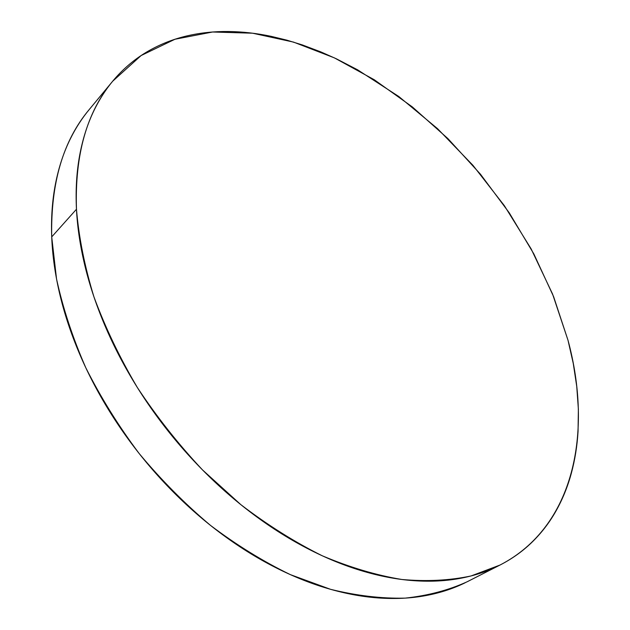 <?xml version="1.0" encoding="UTF-8"?>
<svg xmlns="http://www.w3.org/2000/svg" width="630" height="630" viewBox="0 0 630 630"><rect width="100%" height="100%" fill="white"/><g stroke="black" fill="none" stroke-linecap="round" stroke-linejoin="round"><path stroke-width="0.94" d="M112.699 81.199L89.145 109.644C63.11 140.663 50.636 183.078 51.715 236.904L76.466 209.239C74.734 154.681 86.814 112.006 112.699 81.199L141.136 55.534L174.982 39.249L212.609 32.004L252.543 33.201L293.501 42.092L334.38 57.873L374.259 79.742L412.343 106.919L447.946 138.639L480.446 174.187L509.268 212.861L533.854 253.945L553.628 296.698L568.024 340.318C592.688 431.676 574.717 526.53 499.992 565.055L471.09 575.946C449.804 580.49 426.731 581.671 401.877 579.49C376.204 575.253 349.682 567.354 322.292 555.794C294.73 542.139 267.569 525.081 240.817 504.63L202.561 469.972C178.471 444.331 156.744 416.863 137.379 387.56C119.676 357.635 105.194 327.387 93.925 296.817C84.641 266.506 78.821 237.313 76.466 209.239L51.715 236.904L56.535 278.956C62.913 308.172 72.655 337.751 85.767 367.676C100.713 397.404 118.511 426.006 139.136 453.49C161.13 479.91 184.913 503.874 210.467 525.365C236.667 545.139 263.332 561.574 290.461 574.67L330.537 589.318C356.722 595.744 381.623 598.681 405.232 598.122C427.849 595.681 448.458 590.247 467.074 581.813L499.834 565.134M76.466 209.239C77.435 228.485 80.553 248.543 85.806 269.412C91.098 290.296 98.516 311.409 108.045 332.742C117.605 354.091 129.071 375 142.443 395.482C155.846 415.958 170.761 435.346 187.189 453.647C203.632 471.925 221.067 488.557 239.479 503.551C257.906 518.506 276.72 531.413 295.927 542.28C315.134 553.109 334.144 561.692 352.981 568.016C371.794 574.316 389.923 578.348 407.358 580.12C424.777 581.868 441.126 581.498 456.403 579.017C471.649 576.521 485.572 572.174 498.173 565.968C510.749 559.747 521.853 551.998 531.499 542.706C541.131 533.413 549.258 522.916 555.873 511.213C562.48 499.511 567.614 486.935 571.284 473.476C574.93 460.018 577.19 445.977 578.056 431.345L578.372 409.161L576.749 386.481L573.269 363.478L568.024 340.318L552.589 294.092L531.137 248.897L504.362 205.679L472.933 165.312L437.527 128.654L398.837 96.54L357.627 69.836L336.341 58.795L320.961 51.951L302.337 44.927L286.8 40.147L271.246 36.359C256.725 33.295 242.408 31.673 228.296 31.508C214.184 31.35 200.529 32.784 187.346 35.815C174.148 38.863 161.721 43.62 150.058 50.085C138.387 56.566 127.811 64.811 118.33 74.82C108.856 84.853 100.808 96.618 94.193 110.108C87.594 123.622 82.751 138.71 79.656 155.374C76.584 172.061 75.521 190.016 76.466 209.239M89.554 109.155C82.254 117.873 75.883 127.693 70.458 138.616C63.756 152.121 58.771 167.131 55.519 183.653C52.274 200.198 51.006 217.948 51.715 236.904C52.44 255.882 55.282 275.617 60.228 296.1C65.205 316.599 72.269 337.278 81.42 358.147C90.61 379.016 101.674 399.428 114.629 419.375C127.614 439.323 142.104 458.183 158.106 475.949C174.124 493.699 191.142 509.827 209.16 524.325C227.186 538.792 245.645 551.25 264.521 561.7C283.398 572.119 302.132 580.332 320.725 586.341C339.31 592.318 357.257 596.082 374.566 597.642C391.86 599.169 408.13 598.634 423.391 596.027C438.622 593.405 452.576 588.971 465.247 582.726"/></g></svg>
